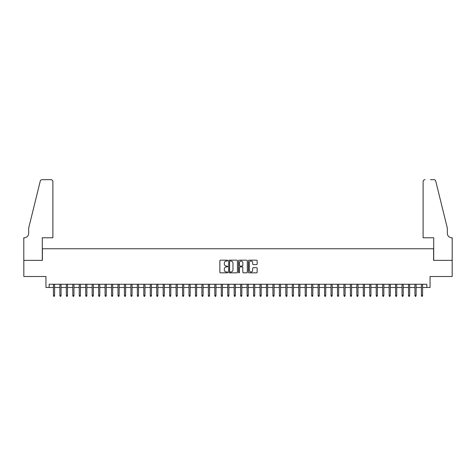 <?xml version="1.0" encoding="UTF-8"?>
<svg xmlns="http://www.w3.org/2000/svg" width="476" height="476" viewBox="0 0 476 476"><rect width="100%" height="100%" fill="white"/><g stroke="black" fill="none" stroke-linecap="round" stroke-linejoin="round"><path stroke-width="0.71" d="M227.671 260.61A0.446 0.446 0 0 0 227.23 260.164L220.495 260.164A0.631 0.631 0 0 0 219.858 260.8L219.858 272.207A0.631 0.631 0 0 0 220.495 272.837L227.23 272.837A0.446 0.446 0 0 0 227.671 272.397A0.446 0.446 0 0 0 227.23 271.951L226.356 271.951A2.029 2.029 0 0 1 224.327 269.922L224.327 268.976A2.029 2.029 0 0 1 226.356 266.947L227.23 266.947A0.446 0.446 0 0 0 227.671 266.5A0.446 0.446 0 0 0 227.23 266.06L226.356 266.06A2.029 2.029 0 0 1 224.327 264.031L224.327 263.079A2.029 2.029 0 0 1 226.356 261.05L227.23 261.05A0.446 0.446 0 0 0 227.671 260.61M256.516 264.632A0.631 0.631 0 0 0 257.153 264.001L257.153 260.8A0.631 0.631 0 0 0 256.516 260.164L249.043 260.164A0.631 0.631 0 0 0 248.407 260.8L248.407 272.207A0.631 0.631 0 0 0 249.043 272.837L256.516 272.837A0.631 0.631 0 0 0 257.153 272.207L257.153 268.339A0.631 0.631 0 0 0 256.516 267.708L253.321 267.708A0.631 0.631 0 0 0 252.685 268.339L252.685 270.255A1.696 1.696 0 0 1 250.989 271.951A1.696 1.696 0 0 1 249.293 270.255L249.293 262.746A1.696 1.696 0 0 1 250.989 261.05A1.696 1.696 0 0 1 252.685 262.746L252.685 264.001A0.631 0.631 0 0 0 253.321 264.632L256.516 264.632M49.171 287.48L49.171 284.255L426.829 284.255L426.829 287.48L430.054 287.48L430.054 276.508L452.17 276.508L452.17 260.366L433.606 260.366L433.606 248.752L42.394 248.752L42.394 260.366L23.83 260.366L23.83 276.508L45.946 276.508L45.946 287.48L53.431 287.48M237.447 260.8A0.631 0.631 0 0 0 236.81 260.164L229.337 260.164A0.631 0.631 0 0 0 228.7 260.8L228.7 272.207A0.631 0.631 0 0 0 229.337 272.837L236.81 272.837A0.631 0.631 0 0 0 237.447 272.207L237.447 260.8M239.19 260.164L246.663 260.164A0.631 0.631 0 0 1 247.3 260.8L247.3 272.207A0.631 0.631 0 0 1 246.663 272.837L243.468 272.837A0.631 0.631 0 0 1 242.831 272.207L242.831 267.577A0.631 0.631 0 0 0 242.201 266.947L240.077 266.947A0.631 0.631 0 0 0 239.44 267.577L239.44 272.397A0.446 0.446 0 0 1 239 272.837A0.446 0.446 0 0 1 238.553 272.397L238.553 260.8A0.631 0.631 0 0 1 239.19 260.164M54.591 287.48L59.887 287.48M61.047 287.48L66.343 287.48M67.503 287.48L72.798 287.48M73.959 287.48L79.254 287.48M80.414 287.48L85.71 287.48M86.87 287.48L92.165 287.48M93.326 287.48L98.621 287.48M99.781 287.48L105.077 287.48M106.237 287.48L111.533 287.48M112.693 287.48L117.989 287.48M119.149 287.48L124.444 287.48M125.604 287.48L130.9 287.48M132.06 287.48L137.356 287.48M138.516 287.48L143.811 287.48M144.972 287.48L150.267 287.48M151.427 287.48L156.723 287.48M157.883 287.48L163.179 287.48M164.339 287.48L169.635 287.48M170.795 287.48L176.09 287.48M177.25 287.48L182.546 287.48M183.706 287.48L189.002 287.48M190.162 287.48L195.457 287.48M196.618 287.48L201.913 287.48M203.073 287.48L208.369 287.48M209.529 287.48L214.825 287.48M215.985 287.48L221.28 287.48M222.441 287.48L227.736 287.48M228.896 287.48L234.192 287.48M235.352 287.48L240.648 287.48M241.808 287.48L247.103 287.48M248.264 287.48L253.559 287.48M254.72 287.48L260.015 287.48M261.175 287.48L266.471 287.48M267.631 287.48L272.926 287.48M274.087 287.48L279.382 287.48M280.542 287.48L285.838 287.48M286.998 287.48L292.294 287.48M293.454 287.48L298.75 287.48M299.91 287.48L305.205 287.48M306.365 287.48L311.661 287.48M312.821 287.48L318.117 287.48M319.277 287.48L324.572 287.48M325.733 287.48L331.028 287.48M332.188 287.48L337.484 287.48M338.644 287.48L343.94 287.48M345.1 287.48L350.395 287.48M351.556 287.48L356.851 287.48M358.012 287.48L363.307 287.48M364.467 287.48L369.763 287.48M370.923 287.48L376.218 287.48M377.379 287.48L382.674 287.48M383.834 287.48L389.13 287.48M390.29 287.48L395.586 287.48M396.746 287.48L402.041 287.48M403.202 287.48L408.497 287.48M409.657 287.48L414.953 287.48M416.113 287.48L421.409 287.48M422.569 287.48L426.829 287.48M230.033 261.05A0.446 0.446 0 0 0 229.587 261.497L229.587 271.51A0.446 0.446 0 0 0 230.033 271.951L230.949 271.951A2.029 2.029 0 0 0 232.978 269.922L232.978 263.079A2.029 2.029 0 0 0 230.949 261.05L230.033 261.05M242.831 262.782A1.696 1.696 0 0 0 241.136 261.086A1.696 1.696 0 0 0 239.44 262.782L239.44 265.424A0.631 0.631 0 0 0 240.077 266.06L242.201 266.06A0.631 0.631 0 0 0 242.831 265.424L242.831 262.782M53.431 295.489L53.693 296.328L54.335 296.328L54.591 295.489L53.431 295.489L53.431 284.255M54.591 295.489L54.591 284.255M52.884 237.774L52.884 181.612A1.934 1.934 0 0 0 50.944 179.672L42.132 179.672A1.934 1.934 0 0 0 40.252 181.148L28.673 228.093L28.673 233.258A4.516 4.516 0 0 1 24.157 237.774L23.8 237.774L23.8 260.366L42.293 260.366L42.293 237.774L52.884 237.774L52.884 181.612C52.759 180.44 52.116 179.797 50.944 179.672L45.589 179.672M40.252 181.148C40.746 180.083 40.746 180.083 40.252 181.148C40.746 180.083 40.746 180.083 40.252 181.148M28.673 233.258A4.516 4.516 0 0 1 24.157 237.774M423.116 237.774L423.116 181.612L423.116 237.774L433.707 237.774L433.707 260.366L452.2 260.366L452.2 237.774L451.843 237.774A4.516 4.516 0 0 1 447.327 233.258A4.516 4.516 0 0 0 451.843 237.774M443.775 213.694L435.748 181.148L447.327 228.093L447.327 233.258M430.411 179.672L433.868 179.672A1.934 1.934 0 0 1 435.748 181.148C435.254 180.083 435.254 180.083 435.748 181.148C435.254 180.083 435.254 180.083 435.748 181.148M425.056 179.672A1.934 1.934 0 0 0 423.116 181.612C423.241 180.44 423.884 179.797 425.056 179.672M59.887 295.489L60.143 296.328L60.791 296.328L61.047 295.489L59.887 295.489L59.887 284.255M61.047 295.489L61.047 284.255M66.343 295.489L66.598 296.328L67.247 296.328L67.503 295.489L66.343 295.489L66.343 284.255M67.503 295.489L67.503 284.255M72.798 295.489L73.054 296.328L73.703 296.328L73.959 295.489L72.798 295.489L72.798 284.255M73.959 295.489L73.959 284.255M79.254 295.489L79.51 296.328L80.158 296.328L80.414 295.489L79.254 295.489L79.254 284.255M80.414 295.489L80.414 284.255M85.71 295.489L85.966 296.328L86.614 296.328L86.87 295.489L85.71 295.489L85.71 284.255M86.87 295.489L86.87 284.255M92.165 295.489L92.421 296.328L93.07 296.328L93.326 295.489L92.165 295.489L92.165 284.255M93.326 295.489L93.326 284.255M98.621 295.489L98.877 296.328L99.526 296.328L99.781 295.489L98.621 295.489L98.621 284.255M99.781 295.489L99.781 284.255M105.077 295.489L105.333 296.328L105.981 296.328L106.237 295.489L105.077 295.489L105.077 284.255M106.237 295.489L106.237 284.255M111.533 295.489L111.789 296.328L112.437 296.328L112.693 295.489L111.533 295.489L111.533 284.255M112.693 295.489L112.693 284.255M117.989 295.489L118.244 296.328L118.893 296.328L119.149 295.489L117.989 295.489L117.989 284.255M119.149 295.489L119.149 284.255M124.444 295.489L124.7 296.328L125.349 296.328L125.604 295.489L124.444 295.489L124.444 284.255M125.604 295.489L125.604 284.255M130.9 295.489L131.156 296.328L131.804 296.328L132.06 295.489L130.9 295.489L130.9 284.255M132.06 295.489L132.06 284.255M137.356 295.489L137.612 296.328L138.26 296.328L138.516 295.489L137.356 295.489L137.356 284.255M138.516 295.489L138.516 284.255M143.811 295.489L144.067 296.328L144.716 296.328L144.972 295.489L143.811 295.489L143.811 284.255M144.972 295.489L144.972 284.255M150.267 295.489L150.523 296.328L151.172 296.328L151.427 295.489L150.267 295.489L150.267 284.255M151.427 295.489L151.427 284.255M156.723 295.489L156.979 296.328L157.627 296.328L157.883 295.489L156.723 295.489L156.723 284.255M157.883 295.489L157.883 284.255M163.179 295.489L163.435 296.328L164.083 296.328L164.339 295.489L163.179 295.489L163.179 284.255M164.339 295.489L164.339 284.255M169.635 295.489L169.89 296.328L170.539 296.328L170.795 295.489L169.635 295.489L169.635 284.255M170.795 295.489L170.795 284.255M176.09 295.489L176.346 296.328L176.995 296.328L177.25 295.489L176.09 295.489L176.09 284.255M177.25 295.489L177.25 284.255M182.546 295.489L182.802 296.328L183.45 296.328L183.706 295.489L182.546 295.489L182.546 284.255M183.706 295.489L183.706 284.255M189.002 295.489L189.258 296.328L189.906 296.328L190.162 295.489L189.002 295.489L189.002 284.255M190.162 295.489L190.162 284.255M195.457 295.489L195.713 296.328L196.362 296.328L196.618 295.489L195.457 295.489L195.457 284.255M196.618 295.489L196.618 284.255M201.913 295.489L202.169 296.328L202.818 296.328L203.073 295.489L201.913 295.489L201.913 284.255M203.073 295.489L203.073 284.255M208.369 295.489L208.625 296.328L209.273 296.328L209.529 295.489L208.369 295.489L208.369 284.255M209.529 295.489L209.529 284.255M214.825 295.489L215.081 296.328L215.729 296.328L215.985 295.489L214.825 295.489L214.825 284.255M215.985 295.489L215.985 284.255M221.28 295.489L221.536 296.328L222.185 296.328L222.441 295.489L221.28 295.489L221.28 284.255M222.441 295.489L222.441 284.255M227.736 295.489L227.992 296.328L228.641 296.328L228.896 295.489L227.736 295.489L227.736 284.255M228.896 295.489L228.896 284.255M234.192 295.489L234.448 296.328L235.096 296.328L235.352 295.489L234.192 295.489L234.192 284.255M235.352 295.489L235.352 284.255M240.648 295.489L240.904 296.328L241.552 296.328L241.808 295.489L240.648 295.489L240.648 284.255M241.808 295.489L241.808 284.255M247.103 295.489L247.359 296.328L248.008 296.328L248.264 295.489L247.103 295.489L247.103 284.255M248.264 295.489L248.264 284.255M253.559 295.489L253.815 296.328L254.464 296.328L254.72 295.489L253.559 295.489L253.559 284.255M254.72 295.489L254.72 284.255M260.015 295.489L260.271 296.328L260.919 296.328L261.175 295.489L260.015 295.489L260.015 284.255M261.175 295.489L261.175 284.255M266.471 295.489L266.727 296.328L267.375 296.328L267.631 295.489L266.471 295.489L266.471 284.255M267.631 295.489L267.631 284.255M272.926 295.489L273.182 296.328L273.831 296.328L274.087 295.489L272.926 295.489L272.926 284.255M274.087 295.489L274.087 284.255M279.382 295.489L279.638 296.328L280.287 296.328L280.542 295.489L279.382 295.489L279.382 284.255M280.542 295.489L280.542 284.255M285.838 295.489L286.094 296.328L286.742 296.328L286.998 295.489L285.838 295.489L285.838 284.255M286.998 295.489L286.998 284.255M292.294 295.489L292.55 296.328L293.198 296.328L293.454 295.489L292.294 295.489L292.294 284.255M293.454 295.489L293.454 284.255M298.75 295.489L299.005 296.328L299.654 296.328L299.91 295.489L298.75 295.489L298.75 284.255M299.91 295.489L299.91 284.255M305.205 295.489L305.461 296.328L306.11 296.328L306.365 295.489L305.205 295.489L305.205 284.255M306.365 295.489L306.365 284.255M311.661 295.489L311.917 296.328L312.565 296.328L312.821 295.489L311.661 295.489L311.661 284.255M312.821 295.489L312.821 284.255M318.117 295.489L318.373 296.328L319.021 296.328L319.277 295.489L318.117 295.489L318.117 284.255M319.277 295.489L319.277 284.255M324.572 295.489L324.828 296.328L325.477 296.328L325.733 295.489L324.572 295.489L324.572 284.255M325.733 295.489L325.733 284.255M331.028 295.489L331.284 296.328L331.933 296.328L332.188 295.489L331.028 295.489L331.028 284.255M332.188 295.489L332.188 284.255M337.484 295.489L337.74 296.328L338.388 296.328L338.644 295.489L337.484 295.489L337.484 284.255M338.644 295.489L338.644 284.255M343.94 295.489L344.196 296.328L344.844 296.328L345.1 295.489L343.94 295.489L343.94 284.255M345.1 295.489L345.1 284.255M350.395 295.489L350.651 296.328L351.3 296.328L351.556 295.489L350.395 295.489L350.395 284.255M351.556 295.489L351.556 284.255M356.851 295.489L357.107 296.328L357.756 296.328L358.012 295.489L356.851 295.489L356.851 284.255M358.012 295.489L358.012 284.255M363.307 295.489L363.563 296.328L364.211 296.328L364.467 295.489L363.307 295.489L363.307 284.255M364.467 295.489L364.467 284.255M369.763 295.489L370.019 296.328L370.667 296.328L370.923 295.489L369.763 295.489L369.763 284.255M370.923 295.489L370.923 284.255M376.218 295.489L376.474 296.328L377.123 296.328L377.379 295.489L376.218 295.489L376.218 284.255M377.379 295.489L377.379 284.255M382.674 295.489L382.93 296.328L383.579 296.328L383.834 295.489L382.674 295.489L382.674 284.255M383.834 295.489L383.834 284.255M389.13 295.489L389.386 296.328L390.034 296.328L390.29 295.489L389.13 295.489L389.13 284.255M390.29 295.489L390.29 284.255M395.586 295.489L395.842 296.328L396.49 296.328L396.746 295.489L395.586 295.489L395.586 284.255M396.746 295.489L396.746 284.255M402.041 295.489L402.297 296.328L402.946 296.328L403.202 295.489L402.041 295.489L402.041 284.255M403.202 295.489L403.202 284.255M408.497 295.489L408.753 296.328L409.402 296.328L409.657 295.489L408.497 295.489L408.497 284.255M409.657 295.489L409.657 284.255M414.953 295.489L415.209 296.328L415.857 296.328L416.113 295.489L414.953 295.489L414.953 284.255M416.113 295.489L416.113 284.255M421.409 295.489L421.665 296.328L422.307 296.328L422.569 295.489L421.409 295.489L421.409 284.255M422.569 295.489L422.569 284.255"/></g></svg>
